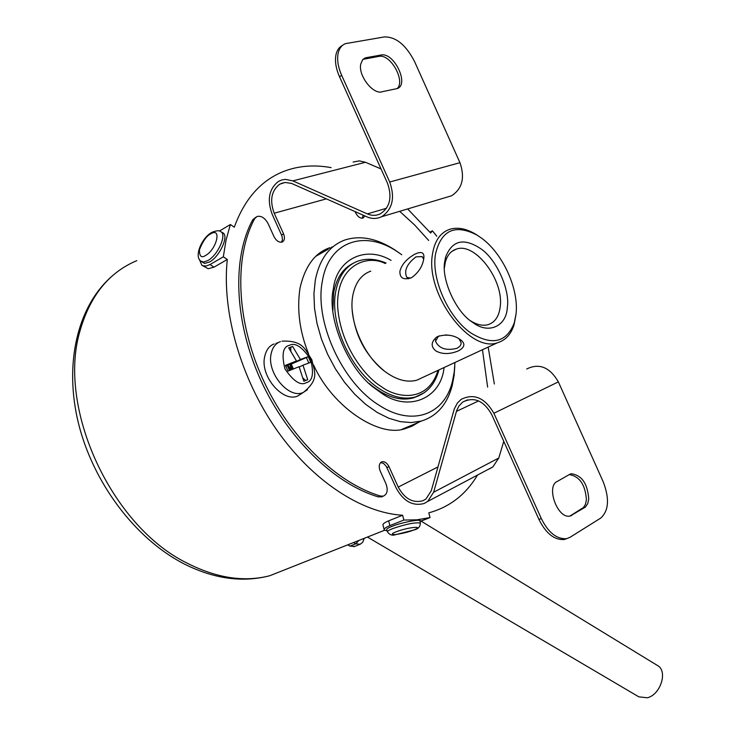 <?xml version="1.0" encoding="UTF-8"?>
<svg xmlns="http://www.w3.org/2000/svg" width="735" height="735" viewBox="0 0 735 735"><rect width="100%" height="100%" fill="white"/><g stroke="black" fill="none" stroke-linecap="round" stroke-linejoin="round"><path stroke-width="1.1" d="M210.532 233.969L210.605 233.923C221.952 226.738 216.807 249.202 205.708 255.385L205.635 255.431C201.418 258.316 199.36 256.414 199.451 249.735C202.888 241.126 206.581 235.871 210.532 233.969M306.229 382.687C300.652 385.976 293.559 381.373 284.95 368.896C281.431 354.481 282.92 346.635 289.406 345.349L289.507 345.312C295.148 342.253 302.159 346.883 310.565 359.204C314.093 373.362 312.678 381.18 306.33 382.65L306.229 382.687M396.046 531.864L396.128 531.837C407.815 527.16 425.657 525.461 413.493 530.091L413.41 530.119C409.487 531.772 403.543 533.252 395.577 534.584C391.13 534.52 391.286 533.619 396.046 531.864M438.032 370.339C427.549 403.901 395.779 397.708 381.419 386.665L381.189 386.518C366.995 378.112 340.489 347.683 337.65 306.66C336.152 265.216 366.958 254.053 385.204 263.507M494.343 384.001L488.178 347.076M223.321 256.818L227.299 259.483L214.014 267.154L210.045 264.526L223.321 256.818L226.068 240.023L230.377 224.524L234.29 227.216C244.562 198.9 261.118 180.277 283.94 171.319C298.575 165.779 314.295 164.548 331.108 167.635M407.64 208.933L430.627 233.023L432.419 230.808L429.901 232.15M210.045 264.526L206.066 266.033L202.731 265.712L201.822 265.197L199.369 259.437M281.487 242.238L282.46 239.61L282.019 236.174L272.226 214.381C266.897 199.92 268.955 188.95 278.381 181.462L281.854 179.937L285.428 179.368L292.824 180.874L365.47 162.279L381.042 168.94M566.814 538.626L564.25 539.518C554.392 540.197 545.967 533.509 538.948 519.443L491.559 414.255C483.584 400.557 473.983 396.487 462.747 402.045L458.888 406.032L456.692 410.534L433.641 492.229L427.678 501.454L424.123 503.503C412.712 506.443 403.377 501.261 396.137 487.948L386.233 466.302L383.615 463.463L380.647 462.526M281.56 234.998L283.554 233.849L274.201 213.214C269.543 200.416 271.362 190.76 279.64 184.237L285.079 182.455L291.547 183.41L366.811 216.797C371.809 219.012 376.733 218.984 381.603 216.733C392.518 209.411 395.219 197.834 389.725 182.023L341.683 75.365C338.164 67.335 336.952 60.141 338.045 53.765C339.083 48.629 341.536 45.267 345.386 43.659L384.506 36.906C396.046 36.823 406.069 45.065 414.577 61.602L459.954 162.683C465.099 177.677 462.315 188.702 451.593 195.767L446.347 197.338M382.31 496.557L378.424 496.924L380.528 496.051L383.293 496.143C387.354 494.232 388.236 490.07 385.93 483.676L380.16 470.942C378.497 466.21 379.122 463.142 382.044 461.736C384.8 461.387 387.106 463.022 388.98 466.633L398.232 487.075C404.627 498.799 412.84 503.365 422.882 500.755L425.978 498.982L431.243 490.833L454.258 409.046L457.299 403.147L461.176 399.353C473.928 393.069 484.834 397.708 493.883 413.263L541.318 518.561C548.338 532.636 556.772 539.343 566.611 538.672L570.13 537.239L600.706 518.092C608.819 510.761 609.646 498.642 603.187 481.728L558.361 381.878C549.752 367.151 539.214 362.86 526.729 368.998M222.54 232.637L222.687 232.719C229.393 235.558 219.691 256.524 209.686 261.954L204.587 263.424L201.114 261.394M301.662 393.51L297.776 395.963C283.241 402.991 259.685 376.246 264.738 356.365C266.29 349.75 269.433 345.615 274.164 343.952M418.867 422.147L412.28 426.034L406.207 428.284C380.004 438.859 332.229 406.933 313.597 365.001M308.489 353.553C299.558 331.366 296.747 309.463 300.055 287.844C305.181 265.923 315.15 252.537 329.96 247.695M410.534 426.805L416.809 423.066M363.053 59.315L379.453 56.283C391.02 54.372 405.766 81.557 397.047 88.623M365.791 57.753L362.621 59.783L360.747 64.083C358.037 75.687 373.417 95.238 382.329 91.691L397.166 88.577C409.423 84.938 394.594 52.874 381.594 54.923L365.791 57.753L363.641 59.131M342.492 45.395C339.055 47.141 336.85 50.393 335.886 55.171C334.792 61.538 336.005 68.732 339.515 76.743L387.51 183.291C392.352 197.219 389.963 207.399 380.335 213.848C376.063 215.814 371.735 215.824 367.353 213.894L292.824 180.874M569.046 474.718L571.187 473.753C581.707 475.104 587.559 483.501 588.744 498.964L587.761 503.558L585.418 507.058L570.25 515.988C557.497 519.553 545.48 485.807 557.571 481.278L569.046 474.718M569.956 516.043L583.48 507.536L585.428 504.421L586.42 499.837C585.372 484.76 579.649 476.344 569.248 474.58M387.409 531.644L386.757 529.806C386.334 529.062 388.006 527.941 391.792 526.435C400.887 522.714 419.446 518.947 419.942 520.784L420.007 521.179M638.844 696.844L647.287 697.781C660.48 694.878 668.032 671.239 657.669 665.616L657.375 665.432M316.05 256.157L328.205 249.229M454.781 366.269L454.092 375.613L452.181 385.71C447.156 404.443 436.875 416.231 421.33 421.063L411.187 422.561L400.272 421.642L388.861 418.261L377.257 412.482L365.782 404.425L354.766 394.272L344.54 382.301L335.399 368.832L327.617 354.261L321.434 339L317.024 323.501L314.506 308.222L313.937 293.596L315.324 280.044C319.587 259.069 329.436 245.72 344.89 240.005C360.389 235.071 377.046 238.379 394.86 249.937L398.572 252.509M454.937 362.502L454.267 371.791L452.448 381.392C444.528 414.908 411.857 427.127 378.663 404.967C341.922 382.292 314.102 320.974 322.435 280.742C329.004 240.961 364.992 229.366 397.837 252.022L401.742 254.742M444.041 367.555C441.147 398.646 407.842 412.905 380.546 392.462L374.85 388.346C348.151 369.641 326.735 317.768 333.212 289.709L333.442 288.34C336.768 259.28 365.635 245.012 391.084 260.392M352.782 263.507C342.758 268.587 336.382 278.299 333.653 292.668L332.881 310.685M369.172 383.468L372.351 386.105C387.069 397.313 400.759 401.236 413.428 397.883L418.674 395.816M423.103 377.266L416.828 380.179C406.96 382.834 396.284 379.903 384.772 371.377C363.329 355.565 348.206 319.89 352.754 295.837L352.791 295.626C355.253 282.727 361.252 274.568 370.789 271.142M399.913 271.206C401.696 264.517 406.648 258.858 414.76 254.209C421.669 250.938 424.665 252.454 423.755 258.757L423.498 260.181C422.101 266.98 418.197 272.768 411.793 277.545L411.315 277.802C403.451 280.265 399.647 278.069 399.913 271.206M515.979 314.598L514.031 324.898C510.981 334.37 505.505 340.305 497.604 342.703C469.83 353.443 425.152 293.779 432.474 254.2C434.587 240.878 440.338 232.582 449.728 229.311C457.639 226.931 466.321 228.594 475.775 234.281L477.291 235.246M458.337 350.917C449.719 354.408 442.231 354.408 435.864 350.935C430.747 346.7 430.958 342.115 436.507 337.181L437.775 336.483C446.209 334.021 453.596 334.967 459.926 339.331L460.101 339.441C465.632 343.401 465.044 347.223 458.337 350.917M439.401 335.821L438.354 336.409L435.497 341.242C439.034 348.62 446.246 350.953 457.133 348.261L459.908 346.258L461.038 344.136L461.148 342.758L458.98 338.716M482.105 238.553C503.209 254.209 519.011 289.434 516.034 314.084L514.252 322.904C506.479 342.611 491.954 345.928 470.685 332.836C448.561 317.731 431.353 279.557 435.414 254.494C441.046 230.046 454.983 223.615 477.226 235.2L482.105 238.553M423.672 259.271L422.212 256.588L415.964 256.873C406.767 264.03 403.736 270.903 406.868 277.472L410.801 278.06M445.447 334.93L449.508 335.298M444.39 267.972L445.309 262.276C447.202 255.321 450.84 250.947 456.233 249.147C475.15 241.806 504.219 280.513 500.186 306.927C498.973 316.491 494.94 322.399 488.104 324.649C482.757 326.101 476.84 324.787 470.354 320.69M507.297 307.634C506.525 326.064 488.812 334.526 473.239 322.794L472.008 321.93C455.847 311.851 441.055 279.024 444.767 261.403L445.566 257.241C452.053 240.29 463.813 237.478 480.865 248.788C496.437 259.244 510.338 290.196 507.297 307.634M352.221 310.188C354.748 334.848 365.249 354.95 383.725 370.477M293.412 368.942L291.207 364.091L287.293 365.589L291.207 364.091L291.299 367.528L293.035 369.089M291.198 363.623L289.342 368.281L291.299 367.528M285.685 365.911L287.293 365.589L289.342 368.281L292.466 369.328M290.233 370.238L288.056 365.442M288.635 368.557L289.342 368.281L289.728 370.44M296.481 360.968L288.699 347.894L292.631 346.433L300.385 359.47L308.25 356.64L310.822 362.3L302.976 365.176L307.726 379.71L303.84 381.254L299.071 366.691L288.037 371.138L285.428 365.378L296.481 360.968L287.293 365.589L289.526 370.523M300.385 359.47L291.207 364.091L306.376 357.577L308.829 362.998M288.846 348.105L290.748 347.398L290.849 351.064M303.013 378.093L305.696 380.51M302.976 365.176L299.228 367.05M292.631 346.433L290.748 347.398M306.376 357.577L308.25 356.64M414.347 424.15L402.256 429.185M330.382 248.026L329.445 248.301M327.975 248.788L323.033 250.929M331.43 247.208L332.367 246.923M354.573 546.445L349.943 546.105L355.786 543.799L353.608 542.531M489.345 468.939L492.845 466.927L498.771 458.024L503.76 441.349M380.528 496.051C336.777 483.207 289.25 437.206 262.753 378.938C236.275 320.68 233.886 256.708 254.742 218.571L257.121 216.448C261.394 215.603 265.078 218.047 268.174 223.78L273.999 236.633C276.296 240.841 278.997 242.651 282.102 242.081C284.62 240.685 285.097 237.947 283.554 233.849M399.656 211.322L414.632 224.983L428.68 240.464M482.463 349.731L487.627 387.106M364.863 215.934L363.017 218.084C360.242 218.571 357.789 216.825 355.657 212.865L355.088 211.597M347.765 544.846L349.943 546.105M420.062 521.501L430.039 517.578L428.799 512.846C449.691 507.113 465.935 494.508 477.539 475.04M384.129 529.503L383.064 525.341C382.384 524.193 384.249 522.686 388.64 520.83L402.615 515.244L403.864 520.058L389.872 525.617C385.48 527.454 383.615 528.943 384.276 530.073L387.134 530.863M403.864 520.058L416.947 519.82L430.039 517.578M436.765 236.183L432.419 230.808M378.424 496.924C334.664 484.117 287.155 438.179 260.686 379.977C234.226 321.783 231.874 257.866 252.757 219.747L255.835 217.202M353.094 162.058L359.277 160.892L365.47 162.279M362.309 218.24L363.118 215.162M230.377 224.524L219.398 231.066M214.014 267.154L208.244 268.725L202.116 265.39M402.615 515.244C361.464 512.901 312.301 480.892 276.433 429.543C240.667 378.176 221.667 311.521 227.299 259.483M136.793 260.659C109.102 272.253 90.212 295.543 80.115 330.529C56.687 407.833 111.527 526.425 187.094 563.12C216.641 578.142 244.213 582.341 269.809 575.716L289.296 567.999M222.687 232.719L220.739 231.644C227.161 234.373 217.946 255.192 207.867 260.548L203.696 262.018L200.747 261.09C194.031 256.414 201.509 238.434 211.322 232.664M307.395 389.743L303.197 392.472C288.827 399.427 266.539 372.746 271.142 353.737C272.464 347.48 275.561 343.429 280.43 341.591M419.942 520.784L420.328 523.054C420.346 526.756 418.123 529.099 413.64 530.082L395.715 534.63C392.371 535.843 389.642 534.951 387.529 531.975C386.996 531.313 388.659 530.211 392.508 528.658L392.609 528.621C406.042 524.055 415.275 522.199 420.328 523.054L420.383 523.458M424.233 392.756L415.514 396.928C404.535 399.913 392.536 397.212 379.536 388.824C350.88 370.697 329.409 323.143 335.711 291.575C338.826 275.524 346.304 265.344 358.147 261.035C366.802 258.169 376.118 258.83 386.086 263.038M339.515 76.743L341.683 75.365M364.11 539.003L364.128 538.369M358.836 540.464L355.786 543.799L360.104 544.286L362.722 542.246L364.202 538.332M360.49 544.111L353.746 546.776M541.318 518.561L538.948 519.443M570.452 515.942L571.692 515.483M584.977 507.398L582.644 508.271M381.594 54.923L379.453 56.283M398.232 487.075L437.968 466.927M558.361 381.878L493.883 413.263M478.614 400.924L456.444 411.37M498.771 458.024L433.641 492.229M367.353 213.894L386.518 208.253M459.954 162.683L389.725 182.023M326.404 198.863L274.201 213.214M389.872 525.617L388.64 520.83M388.98 466.633L386.886 467.524M252.757 219.747L254.742 218.571M182.739 563.203C134.744 537.937 93.253 482.674 78.526 423.58C63.973 364.514 77.046 307.239 111.261 276.819M413.428 397.883L415.514 396.928C427.366 393.023 435.166 384.028 438.924 369.925M281.165 183.456L285.097 182.455M278.473 342.482L275.891 343.456M365.13 57.973L363.108 59.269M569.561 474.387L571.196 473.753M657.669 665.616L418.693 519.645M397.837 252.022L394.86 249.937M372.351 386.105L374.85 388.346M333.442 293.954L333.212 289.709M438.354 336.409L436.507 337.181M477.226 235.2L475.775 234.281M435.497 341.242L435.736 339.46M406.868 277.472L408.724 278.813M470.887 321.103L473.239 322.784M445.309 262.276L445.566 257.241M451.961 251.361L456.233 249.147M514.252 322.904L514.031 324.898M416.828 380.179L497.604 342.703M452.457 381.392L452.181 385.71M403.984 428.735L421.33 421.063M638.844 696.853L367.445 537.055M297.877 395.926L303.436 392.371C320.092 378.828 314.102 371.285 311.851 359.764C305.154 349.943 303.665 340.222 281.974 341.159M220.739 231.644C219.682 230.257 216.733 230.487 211.891 232.333M564.241 539.518L566.575 538.682M467.46 399.849L462.747 402.045M381.612 216.733L451.593 195.767M429.35 517.752L420.043 521.409M492.845 466.927L427.687 501.454M381.199 462.094L382.044 461.736M383.293 496.143L381.18 497.016M182.905 563.295C213.132 578.785 242.1 582.928 269.809 575.716L384.506 530.293"/></g></svg>
